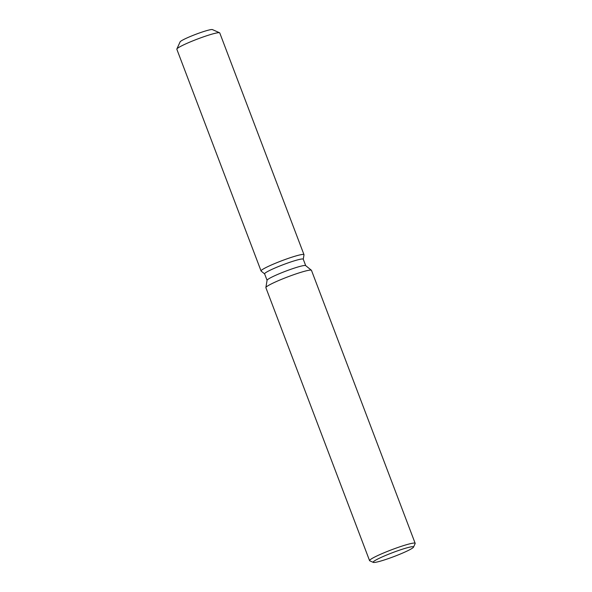<?xml version="1.0" encoding="UTF-8"?>
<svg xmlns="http://www.w3.org/2000/svg" width="592" height="592" viewBox="0 0 592 592"><rect width="100%" height="100%" fill="white"/><g stroke="black" fill="none" stroke-linecap="round" stroke-linejoin="round"><path stroke-width="0.89" d="M180.072 42.069A17.383 1.665 -20.8 0 1 192.311 35.675A17.383 1.665 -20.8 0 1 212.58 29.718M267.066 280.312L264.617 273.859A20.661 1.983 -20.8 0 1 279.165 266.259A20.661 1.983 -20.8 0 1 303.245 259.185L305.701 265.638M261.139 271.077A22.955 2.198 -20.8 0 1 277.226 262.53A22.955 2.198 -20.8 0 1 303.999 254.797A22.955 2.198 -20.8 0 0 303.985 254.664A22.955 2.198 -20.8 0 0 277.226 262.53A22.955 2.198 -20.8 0 0 261.065 270.973A22.955 2.198 -20.8 0 0 261.139 271.077L264.631 273.911L261.139 271.077M373.33 562.4L369.756 560.816A24.39 2.338 -20.8 0 1 369.571 560.646L265.882 287.69A24.39 2.338 -20.8 0 1 265.875 287.557L267.081 280.245A20.661 1.983 -20.8 0 1 281.637 272.764A20.661 1.983 -20.8 0 1 305.65 265.593L311.399 270.263A24.39 2.338 -20.8 0 1 311.481 270.366L415.17 543.323A24.39 2.338 -20.8 0 1 415.14 543.574L413.527 547.134A21.601 2.072 -20.8 0 1 398.342 554.852A21.601 2.072 -20.8 0 1 373.33 562.4A21.601 2.072 -20.8 0 1 388.367 554.312A21.601 2.072 -20.8 0 1 413.527 547.134M265.875 287.557A24.39 2.338 -20.8 0 1 283.05 278.721A24.39 2.338 -20.8 0 1 311.399 270.263M369.571 560.646A24.39 2.338 -20.8 0 1 386.739 551.677A24.39 2.338 -20.8 0 1 415.17 543.323M261.065 270.973L176.83 49.232A22.955 2.198 -20.8 0 1 176.86 48.995L180.094 41.891A17.383 1.665 -20.8 0 1 192.311 35.675A17.383 1.665 -20.8 0 1 212.447 29.6L219.58 32.767A22.955 2.198 -20.8 0 1 219.758 32.93L303.985 254.664M176.86 48.995A22.955 2.198 -20.8 0 1 192.999 40.796A22.955 2.198 -20.8 0 1 219.58 32.767M303.267 259.237L303.999 254.797L303.267 259.237"/></g></svg>
